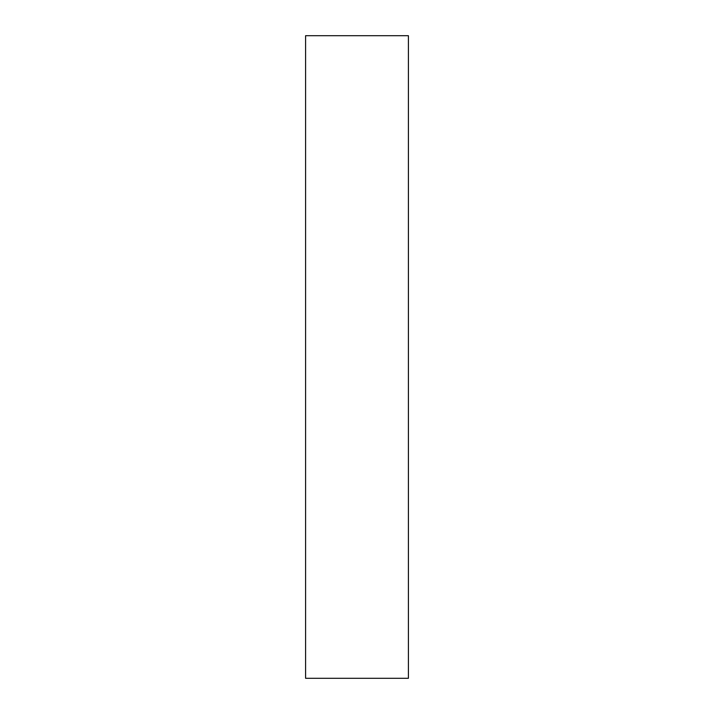 <?xml version="1.0" encoding="UTF-8"?>
<svg xmlns="http://www.w3.org/2000/svg" width="714" height="714" viewBox="0 0 714 714"><rect width="100%" height="100%" fill="white"/><g stroke="black" fill="none" stroke-linecap="round" stroke-linejoin="round"><path stroke-width="1.07" d="M408.408 357L408.408 678.3L305.592 678.3L305.592 35.7L408.408 35.7L408.408 357"/></g></svg>
